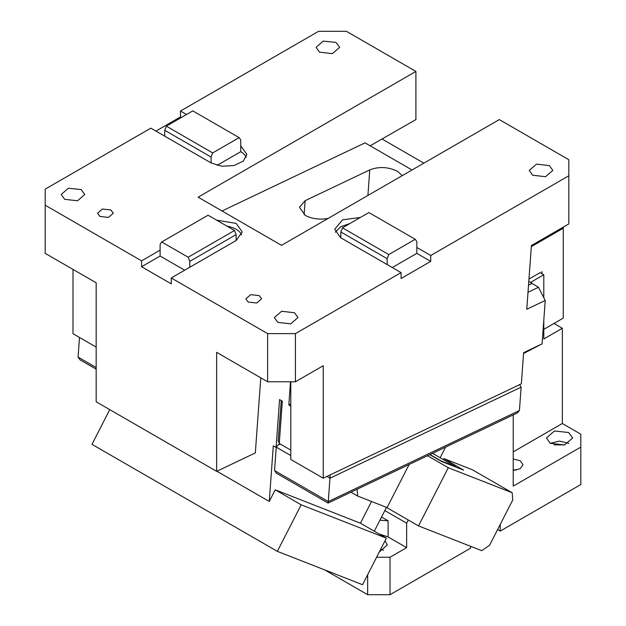 <?xml version="1.0" encoding="UTF-8"?>
<svg xmlns="http://www.w3.org/2000/svg" width="626" height="626" viewBox="0 0 626 626"><rect width="100%" height="100%" fill="white"/><g stroke="black" fill="none" stroke-linecap="round" stroke-linejoin="round"><path stroke-width="0.94" d="M260.784 377.83L255.33 452.919L216.651 471.347L96.169 401.79L96.169 282.788L45.189 253.358L45.189 205.203L141.578 260.846L141.578 266.731L171.234 283.852L171.234 277.967L267.623 333.619L267.623 381.774L295.425 381.774L323.227 365.725L323.227 478.194L290.793 459.468L290.793 381.774M216.651 471.347L216.651 352.344L267.623 381.774M328.345 218.294A19.656 10.321 -175.8 0 1 305.191 215.305L299.431 207.284L305.136 200.68L304.126 214.64M402.268 175.616L397.518 171.328C388.253 166.845 378.996 166.367 369.763 169.896L305.136 200.68M323.227 478.194L521.364 383.816L523.626 352.665L542.085 343.87L545.238 300.472L526.771 309.267L531.404 245.533L568.823 223.928L568.823 175.773L430.735 255.494L416.83 247.473L416.83 241.581L415.226 239.296L388.777 254.571L342.445 227.817L368.886 212.543L415.226 239.296M96.169 347.101L72.999 333.721L72.999 269.407M523.563 353.471L542.085 343.87M222.019 210.978L365.044 142.853L412.033 169.982M267.623 333.619L295.425 333.619L401.078 272.615L401.078 278.507L430.735 261.378L430.735 255.494M295.425 333.619L295.425 381.774M519.588 384.661L521.122 387.158L519.423 410.523L328.306 501.559L330.176 474.884M280.456 444.163L278.249 444.781L276.254 447.16L274.556 470.525L328.306 501.559C328.141 503.429 328.055 503.57 328.055 501.974M568.823 175.773L568.823 159.716L499.313 119.589L281.52 245.329L198.113 197.174L415.907 71.434L415.907 119.589L370.138 145.795M186.525 114.503L180.499 111.029L318.595 31.3L346.397 31.3L415.907 71.434M45.189 205.203L45.189 189.146L150.843 128.15L211.087 162.924L221.823 166.242L233.936 165.554L243.35 161.093L246.887 154.372L240.744 145.803L240.744 139.919L239.14 137.634L212.691 152.908L166.352 126.155L192.8 110.88L239.14 137.634M141.578 266.731L160.115 256.034L160.115 250.142L141.578 260.846M171.234 277.967L236.112 240.517L242.254 231.956L236.112 223.388L216.596 220.149M360.349 217.472L342.594 219.804L334.691 229.272L340.654 237.731L401.078 272.615M64.658 199.311L77.514 200.79L84.792 194.498L81.153 189.576L68.359 188.238L61.199 194.498L64.658 199.311M99.87 216.432L108.447 217.418L113.298 213.223L110.802 209.906L102.304 209.061L97.57 213.223L99.87 216.432M294.494 312.75L297.953 317.562L290.667 323.853L277.819 322.382L274.36 317.562L281.637 311.271L294.494 312.75M259.281 295.628L261.582 298.837L256.73 303.031L248.154 302.045L245.854 298.837L250.713 294.643L259.281 295.628M549.362 165.6L552.821 170.421L545.536 176.712L532.679 175.233L529.228 170.421L536.505 164.129L549.362 165.6M319.518 52.169L332.375 53.64L339.66 47.349L336.013 42.427L323.227 41.089L316.067 47.349L319.518 52.169M160.115 256.034L184.67 270.213M180.499 111.029L180.499 116.913L155.944 131.092M545.238 300.472L538.47 287.287L528.798 281.426M382.157 139.074L423.857 163.151M538.47 287.287L528.008 292.272M430.735 261.378L416.83 253.358L416.83 247.473M416.83 253.358L392.275 267.537M180.499 116.913L181.43 117.445M246.253 157.306A20.971 12.105 0 0 0 240.744 151.695L240.744 145.803M241.62 234.899A20.971 12.105 0 0 0 236.112 229.28A20.971 12.105 0 0 0 227.081 226.205M349.871 223.529L340.583 226.753L335.325 232.223M79.502 337.477L78.078 357.086L96.169 367.532M517.373 412.925L519.423 410.523M276.402 473.209L328.126 503.069L517.428 412.902M276.348 473.186L274.556 470.525M240.744 151.695L217.089 165.35M79.925 359.778L78.078 357.086M189.772 267.271L189.772 261.378L188.168 257.247L234.507 230.493L208.059 215.219L161.719 241.972L188.168 257.247M236.112 240.517L236.112 234.625L189.772 261.378M236.112 234.625L234.507 230.493M160.115 250.142L160.115 244.257L161.719 241.972M164.748 136.171L164.748 130.286L166.352 126.155M211.087 162.924L211.087 157.04L164.748 130.286M211.087 157.04L212.691 152.908M340.834 237.841L340.834 231.949L342.445 227.817M387.173 264.595L387.173 258.702L340.834 231.949M387.173 258.702L388.777 254.571M386.5 507.35L374.293 531.192M109.753 409.631L91.983 444.343L277.341 551.357L301.169 504.806L275.221 489.822L269.266 501.465L273.304 445.829L276.082 447.433L279.556 399.584L282.334 401.188L279.266 443.474L290.793 450.125M216.893 471.229L269.266 501.465M371.523 501.489L360.42 523.187L386.367 538.164L362.54 584.715L277.341 551.357M386.367 538.164L301.169 504.806M360.42 523.187L275.221 489.822M290.503 381.774L288.821 404.936L290.793 406.071M432.527 453.341L455.384 466.542L441.181 460.979L430.007 454.539M387.071 507.576L357.673 496.066L357.133 489.25M350.967 492.192L357.673 496.066M278.194 440.743L281.262 400.57M282.083 401.602C280.706 400.515 280.784 400.374 282.334 401.188M278.194 440.798L279.266 443.474M288.821 404.936L290.793 403.997M550.293 443.31L546.451 437.957L554.425 431.001L568.635 432.503L572.665 437.957L564.574 444.953L550.293 443.31L559.425 441.095L568.823 443.31M564.957 444.859L554.159 444.859M499.689 525.496L500.244 525.175L500.244 531.067L580.811 484.547L580.811 447.097L513.218 486.12L513.218 414.905M580.811 447.097L580.811 434.178L562.336 423.512L513.218 451.87M513.218 459.038L520.167 460.705L523.046 464.711L520.167 468.725L513.218 470.392M562.336 423.512L562.336 328.267L553.994 323.454M543.798 320.246L543.798 338.971L562.336 328.267M543.798 297.679L543.798 274.759L530.347 282.529M384.841 510.589L406.642 523.172L406.642 547.648L390.021 557.242L390.021 594.7L470.588 548.188L470.588 546.302M406.642 523.172L408.262 519.995M440.133 457.739L445.563 447.136M427.519 455.728L448.302 467.724L512.193 492.748L472.34 469.735L443.944 458.615L443.427 459.633M513.218 469.743L516.497 470.063M497.615 529.549L500.244 531.067M379.912 520.214L388.104 520.793L381.555 517.013M540.097 272.623L528.97 279.047L540.097 272.623L543.798 274.759M390.021 594.7L367.65 594.7L324.675 569.887M379.129 533.986L388.104 536.952L406.642 547.648M390.021 557.242L376.602 557.242M385.053 540.731L387.306 544.972L379.317 551.944M367.65 594.7L367.65 574.731M512.193 492.748L512.764 499.955L489.532 545.34L481.699 550.653L418.512 525.91L387.001 507.717L409.138 464.484M443.944 458.615L463.623 470.11L441.612 461.495L429.772 454.656M541.952 271.551L541.952 273.687M383.472 550.324L380.757 549.127M448.302 467.724L418.512 525.91M441.674 461.518L429.827 454.687M531.317 246.652L563.267 228.208L563.267 318.102L543.798 329.339M563.267 227.136L563.267 228.208M369.763 169.896L367.908 195.453M521.122 387.158L330.004 478.194L326.944 476.425M276.254 447.16L290.793 455.548M531.983 283.547L528.524 285.19M388.104 536.952L388.104 520.793M280.041 443.92L278.296 444.757M79.87 359.747L96.169 369.152"/></g></svg>
